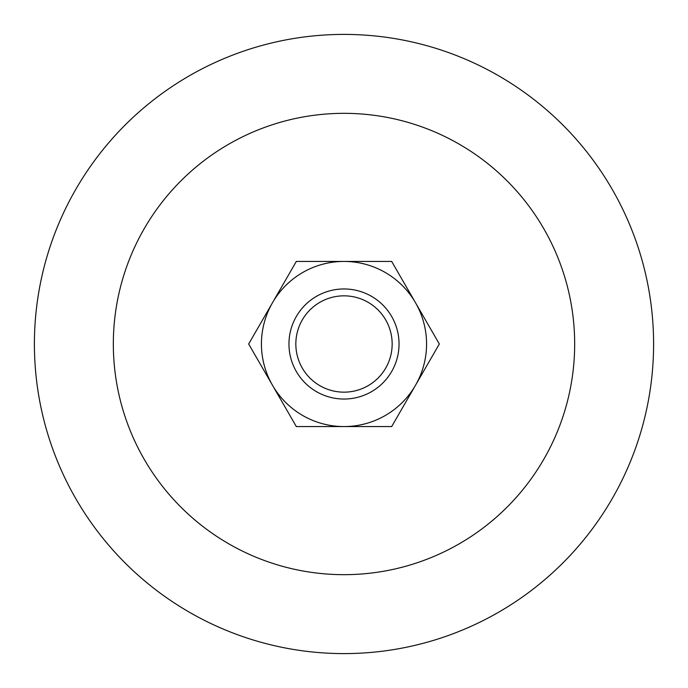 <?xml version="1.0" encoding="UTF-8"?>
<svg xmlns="http://www.w3.org/2000/svg" width="688" height="688" viewBox="0 0 688 688"><rect width="100%" height="100%" fill="white"/><g stroke="black" fill="none" stroke-linecap="round" stroke-linejoin="round"><path stroke-width="1.03" d="M272.5 302.72A82.56 82.56 0 0 0 272.5 385.28L248.669 344L296.33 261.44L344 261.44A82.56 82.56 0 0 0 272.5 302.72L248.669 344M415.5 302.72L439.331 344L415.5 385.28A82.56 82.56 0 0 0 344 261.44L391.67 261.44L415.5 302.72L391.67 261.44M439.331 344L415.5 385.28A82.56 82.56 0 0 1 272.5 385.28L296.33 426.56L272.5 385.28M288.96 344A55.04 55.04 0 0 0 344 399.04A55.04 55.04 0 0 0 399.04 344A55.04 55.04 0 0 0 344 288.96A55.04 55.04 0 0 0 288.96 344M34.4 344A309.6 309.6 0 0 1 344 34.4A309.6 309.6 0 0 1 653.6 344A309.6 309.6 0 0 1 344 653.6A309.6 309.6 0 0 1 34.4 344M415.5 385.28L391.67 426.56L296.33 426.56M391.67 426.56L344 426.56M296.33 261.44L344 261.44M295.84 344A48.16 48.16 0 0 1 344 295.84A48.16 48.16 0 0 1 392.16 344A48.16 48.16 0 0 1 344 392.16A48.16 48.16 0 0 1 295.84 344M113.331 344A230.669 230.669 0 0 0 344 574.669A230.669 230.669 0 0 0 574.669 344A230.669 230.669 0 0 0 344 113.331A230.669 230.669 0 0 0 113.331 344"/></g></svg>

